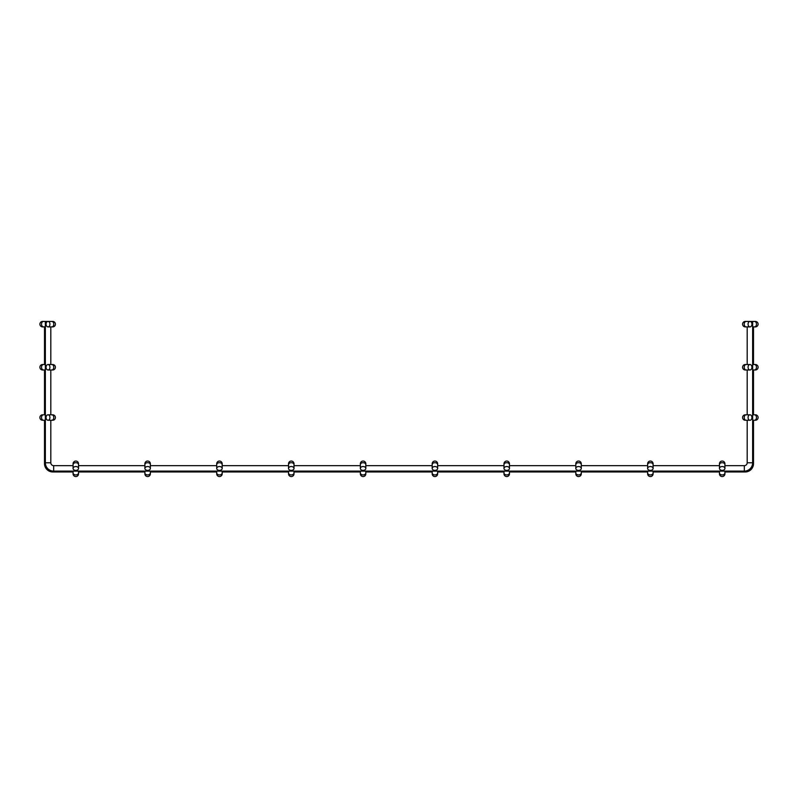 <?xml version="1.0" encoding="UTF-8"?>
<svg xmlns="http://www.w3.org/2000/svg" width="798" height="798" viewBox="0 0 798 798"><rect width="100%" height="100%" fill="white"/><g stroke="black" fill="none" stroke-linecap="round" stroke-linejoin="round"><path stroke-width="1.2" d="M44.498 326.891L44.498 364.526M44.498 369.983L44.498 414.8M44.498 420.257L44.498 463.638A8.329 8.329 0 0 0 52.828 471.967L73.077 471.967M78.543 471.967L144.897 471.967M150.363 471.967L216.717 471.967M222.183 471.967L288.537 471.967M294.003 471.967L360.357 471.967M365.823 471.967L432.177 471.967M437.643 471.967L503.997 471.967M509.463 471.967L575.817 471.967M581.283 471.967L647.637 471.967M653.103 471.967L719.457 471.967M724.923 471.967L745.172 471.967A8.329 8.329 0 0 0 753.502 463.638L753.502 420.257M753.502 414.8L753.502 369.983M753.502 364.526L753.502 326.891M50.813 321.434L45.356 321.434L45.356 462.78A8.329 8.329 0 0 0 53.685 471.109L744.315 471.109A8.329 8.329 0 0 0 752.644 462.78L752.644 321.434L746.16 321.434A2.733 1.925 90 0 0 744.225 324.168A2.733 1.925 90 0 0 746.16 326.891L745.312 326.891A2.733 2.733 0 0 0 745.811 326.851A2.733 2.733 0 0 1 742.589 324.168A2.733 2.733 0 0 0 745.312 326.891A2.733 2.733 0 0 1 742.589 324.168A2.733 2.733 0 0 1 745.312 321.434A2.733 2.733 0 0 0 742.589 324.168A2.733 2.733 0 0 1 745.811 321.474A2.733 2.733 0 0 0 745.312 321.434L746.16 321.434L745.312 321.434M50.813 326.891L50.813 364.526L50.813 326.891M50.813 369.983L50.813 414.8L50.813 369.983M43.471 321.434L42.633 321.434A2.733 2.733 0 0 1 43.122 321.474A2.733 2.733 0 0 0 39.9 324.168A2.733 2.733 0 0 0 42.633 326.891L43.471 326.891A2.733 1.925 90 0 1 41.536 324.168A2.733 1.925 90 0 1 43.471 321.434L45.356 321.434L45.356 462.78L50.813 462.78L50.813 420.257L50.813 462.78A2.873 2.873 0 0 0 53.685 465.653L73.077 465.653M78.543 465.653L144.897 465.653L144.897 463.778A2.733 2.733 0 0 0 144.947 464.276A2.733 2.733 0 0 1 144.897 463.778A2.733 2.733 0 0 0 144.947 464.276M150.363 465.653L216.717 465.653L216.717 463.778A2.733 2.733 0 0 0 216.767 464.276A2.733 2.733 0 0 1 216.717 463.778A2.733 2.733 0 0 0 216.767 464.276M222.183 465.653L288.537 465.653M294.003 465.653L360.357 465.653M365.823 465.653L432.177 465.653M437.643 465.653L503.997 465.653M509.463 465.653L575.817 465.653M581.233 464.276A2.733 2.733 0 0 0 581.283 463.778A2.733 2.733 0 0 1 581.233 464.276A2.733 2.733 0 0 0 578.55 461.054A2.733 2.733 0 0 0 575.817 463.778L575.817 464.626A2.733 1.925 180 0 1 578.55 462.69A2.733 1.925 180 0 1 581.283 464.626L581.283 465.653L647.637 465.653M653.053 464.276A2.733 2.733 0 0 0 653.103 463.778A2.733 2.733 0 0 1 653.053 464.276A2.733 2.733 0 0 0 650.37 461.054A2.733 2.733 0 0 0 647.637 463.778L647.637 464.626A2.733 1.925 180 0 1 650.37 462.69A2.733 1.925 180 0 1 653.103 464.626L653.103 465.653L719.457 465.653M724.923 465.653L744.315 465.653A2.873 2.873 0 0 0 747.187 462.78L747.187 420.257L745.312 420.257A2.733 2.733 0 0 0 745.811 420.217A2.733 2.733 0 0 1 742.589 417.534A2.733 2.733 0 0 0 745.312 420.257A2.733 2.733 0 0 1 742.589 417.534A2.733 2.733 0 0 1 745.312 414.8A2.733 2.733 0 0 0 742.589 417.534A2.733 2.733 0 0 1 745.811 414.84A2.733 2.733 0 0 0 745.312 414.8L746.16 414.8A2.733 1.925 90 0 0 744.225 417.534A2.733 1.925 90 0 0 746.16 420.257L745.312 420.257M747.187 369.983L747.187 414.8L747.187 369.983L745.312 369.983A2.733 2.733 0 0 0 745.811 369.943A2.733 2.733 0 0 1 742.589 367.26A2.733 2.733 0 0 0 745.312 369.983A2.733 2.733 0 0 1 742.589 367.26A2.733 2.733 0 0 1 745.312 364.526A2.733 2.733 0 0 0 742.589 367.26A2.733 2.733 0 0 1 745.811 364.566A2.733 2.733 0 0 0 745.312 364.526L746.16 364.526A2.733 1.925 90 0 0 744.225 367.26A2.733 1.925 90 0 0 746.16 369.983L745.312 369.983M747.187 326.891L747.187 364.526L747.187 326.891L745.312 326.891M747.187 420.257L747.187 462.78L752.644 462.78L752.644 321.434L755.367 321.434A2.733 2.733 0 0 0 754.878 321.474A2.733 2.733 0 0 1 758.1 324.168A2.733 2.733 0 0 0 755.367 321.434M719.507 473.344A2.733 2.733 0 0 0 722.19 476.566A2.733 2.733 0 0 0 724.873 473.344A2.733 2.733 0 0 1 722.19 476.566A2.733 2.733 0 0 1 719.507 473.344M724.873 464.276A2.733 2.733 0 0 0 724.923 463.778A2.733 2.733 0 0 1 724.873 464.276A2.733 2.733 0 0 0 722.19 461.054A2.733 2.733 0 0 0 719.507 464.276A2.733 2.733 0 0 1 719.457 463.778A2.733 2.733 0 0 0 719.507 464.276M724.923 468.466A2.733 1.925 180 0 0 722.19 466.531A2.733 1.925 180 0 0 719.457 468.466A2.733 1.925 180 0 0 722.19 470.391A2.733 1.925 180 0 0 724.923 468.466L724.923 463.778A2.733 2.733 0 0 0 722.19 461.054A2.733 2.733 0 0 0 719.457 463.778A2.733 2.733 0 0 1 722.19 461.054A2.733 2.733 0 0 1 724.923 463.778L724.923 464.626A2.733 1.925 180 0 0 722.19 462.69A2.733 1.925 180 0 0 719.457 464.626L719.457 463.778M647.687 473.344A2.733 2.733 0 0 0 650.37 476.566A2.733 2.733 0 0 0 653.053 473.344A2.733 2.733 0 0 1 650.37 476.566A2.733 2.733 0 0 1 647.687 473.344M647.637 463.778A2.733 2.733 0 0 1 650.37 461.054A2.733 2.733 0 0 1 653.103 463.778L653.103 464.626L653.103 463.778A2.733 2.733 0 0 0 650.37 461.054A2.733 2.733 0 0 0 647.687 464.276A2.733 2.733 0 0 1 647.637 463.778A2.733 2.733 0 0 0 647.687 464.276M650.37 466.531A2.733 1.925 180 0 0 647.637 468.466A2.733 1.925 180 0 0 650.37 470.391A2.733 1.925 180 0 0 653.103 468.466A2.733 1.925 180 0 0 650.37 466.531M575.867 473.344A2.733 2.733 0 0 0 578.55 476.566A2.733 2.733 0 0 0 581.233 473.344A2.733 2.733 0 0 1 578.55 476.566A2.733 2.733 0 0 1 575.867 473.344M575.817 463.778A2.733 2.733 0 0 1 578.55 461.054A2.733 2.733 0 0 1 581.283 463.778L581.283 464.626L581.283 463.778A2.733 2.733 0 0 0 578.55 461.054A2.733 2.733 0 0 0 575.867 464.276A2.733 2.733 0 0 1 575.817 463.778A2.733 2.733 0 0 0 575.867 464.276M578.55 466.531A2.733 1.925 180 0 0 575.817 468.466A2.733 1.925 180 0 0 578.55 470.391A2.733 1.925 180 0 0 581.283 468.466A2.733 1.925 180 0 0 578.55 466.531M504.047 473.344A2.733 2.733 0 0 0 506.73 476.566A2.733 2.733 0 0 0 509.413 473.344A2.733 2.733 0 0 1 506.73 476.566A2.733 2.733 0 0 1 504.047 473.344M509.413 464.276A2.733 2.733 0 0 0 509.463 463.778A2.733 2.733 0 0 1 509.413 464.276A2.733 2.733 0 0 0 506.73 461.054A2.733 2.733 0 0 0 504.047 464.276A2.733 2.733 0 0 1 503.997 463.778A2.733 2.733 0 0 0 504.047 464.276M509.463 468.466A2.733 1.925 180 0 0 506.73 466.531A2.733 1.925 180 0 0 503.997 468.466A2.733 1.925 180 0 0 506.73 470.391A2.733 1.925 180 0 0 509.463 468.466L509.463 463.778A2.733 2.733 0 0 0 506.73 461.054A2.733 2.733 0 0 0 503.997 463.778A2.733 2.733 0 0 1 506.73 461.054A2.733 2.733 0 0 1 509.463 463.778L509.463 464.626A2.733 1.925 180 0 0 506.73 462.69A2.733 1.925 180 0 0 503.997 464.626L503.997 463.778M432.227 473.344A2.733 2.733 0 0 0 434.91 476.566A2.733 2.733 0 0 0 437.593 473.344A2.733 2.733 0 0 1 434.91 476.566A2.733 2.733 0 0 1 432.227 473.344M432.177 468.466A2.733 1.925 180 0 0 434.91 470.391A2.733 1.925 180 0 0 437.643 468.466A2.733 1.925 180 0 0 434.91 466.531A2.733 1.925 180 0 0 432.177 468.466L432.177 464.626A2.733 1.925 180 0 1 434.91 462.69A2.733 1.925 180 0 1 437.643 464.626L437.643 463.778A2.733 2.733 0 0 1 437.593 464.276A2.733 2.733 0 0 0 434.91 461.054A2.733 2.733 0 0 0 432.227 464.276A2.733 2.733 0 0 1 434.91 461.054A2.733 2.733 0 0 0 432.177 463.778L432.177 464.626L432.177 463.778M437.643 463.778A2.733 2.733 0 0 0 434.91 461.054A2.733 2.733 0 0 1 437.643 463.778L437.643 468.466M360.407 473.344A2.733 2.733 0 0 0 363.09 476.566A2.733 2.733 0 0 0 365.773 473.344A2.733 2.733 0 0 1 363.09 476.566A2.733 2.733 0 0 1 360.407 473.344M360.357 468.466A2.733 1.925 180 0 0 363.09 470.391A2.733 1.925 180 0 0 365.823 468.466A2.733 1.925 180 0 0 363.09 466.531A2.733 1.925 180 0 0 360.357 468.466L360.357 464.626A2.733 1.925 180 0 1 363.09 462.69A2.733 1.925 180 0 1 365.823 464.626L365.823 463.778A2.733 2.733 0 0 1 365.773 464.276A2.733 2.733 0 0 0 363.09 461.054A2.733 2.733 0 0 0 360.407 464.276A2.733 2.733 0 0 1 363.09 461.054A2.733 2.733 0 0 0 360.357 463.778L360.357 464.626L360.357 463.778M365.823 463.778A2.733 2.733 0 0 0 363.09 461.054A2.733 2.733 0 0 1 365.823 463.778L365.823 468.466M288.587 473.344A2.733 2.733 0 0 0 291.27 476.566A2.733 2.733 0 0 0 293.953 473.344A2.733 2.733 0 0 1 291.27 476.566A2.733 2.733 0 0 1 288.587 473.344M293.953 464.276A2.733 2.733 0 0 0 294.003 463.778A2.733 2.733 0 0 1 293.953 464.276A2.733 2.733 0 0 0 291.27 461.054A2.733 2.733 0 0 0 288.587 464.276A2.733 2.733 0 0 1 288.537 463.778A2.733 2.733 0 0 0 288.587 464.276M294.003 468.466A2.733 1.925 180 0 0 291.27 466.531A2.733 1.925 180 0 0 288.537 468.466A2.733 1.925 180 0 0 291.27 470.391A2.733 1.925 180 0 0 294.003 468.466L294.003 463.778A2.733 2.733 0 0 0 291.27 461.054A2.733 2.733 0 0 0 288.537 463.778A2.733 2.733 0 0 1 291.27 461.054A2.733 2.733 0 0 1 294.003 463.778L294.003 464.626A2.733 1.925 180 0 0 291.27 462.69A2.733 1.925 180 0 0 288.537 464.626L288.537 463.778M216.767 473.344A2.733 2.733 0 0 0 219.45 476.566A2.733 2.733 0 0 0 222.133 473.344A2.733 2.733 0 0 1 219.45 476.566A2.733 2.733 0 0 1 216.767 473.344M222.133 464.276A2.733 2.733 0 0 0 222.183 463.778A2.733 2.733 0 0 1 222.133 464.276A2.733 2.733 0 0 0 219.45 461.054A2.733 2.733 0 0 0 216.717 463.778A2.733 2.733 0 0 1 219.45 461.054A2.733 2.733 0 0 0 216.717 463.778M222.183 468.466L222.183 463.778A2.733 2.733 0 0 0 219.45 461.054A2.733 2.733 0 0 1 222.183 463.778L222.183 464.626A2.733 1.925 180 0 0 219.45 462.69A2.733 1.925 180 0 0 216.717 464.626L216.717 468.466A2.733 1.925 180 0 0 219.45 470.391A2.733 1.925 180 0 0 222.183 468.466A2.733 1.925 180 0 0 219.45 466.531A2.733 1.925 180 0 0 216.717 468.466M144.947 473.344A2.733 2.733 0 0 0 147.63 476.566A2.733 2.733 0 0 0 150.313 473.344A2.733 2.733 0 0 1 147.63 476.566A2.733 2.733 0 0 1 144.947 473.344M150.313 464.276A2.733 2.733 0 0 0 150.363 463.778A2.733 2.733 0 0 1 150.313 464.276A2.733 2.733 0 0 0 147.63 461.054A2.733 2.733 0 0 0 144.897 463.778A2.733 2.733 0 0 1 147.63 461.054A2.733 2.733 0 0 0 144.897 463.778M150.363 468.466L150.363 463.778A2.733 2.733 0 0 0 147.63 461.054A2.733 2.733 0 0 1 150.363 463.778L150.363 464.626A2.733 1.925 180 0 0 147.63 462.69A2.733 1.925 180 0 0 144.897 464.626L144.897 468.466A2.733 1.925 180 0 0 147.63 470.391A2.733 1.925 180 0 0 150.363 468.466A2.733 1.925 180 0 0 147.63 466.531A2.733 1.925 180 0 0 144.897 468.466M73.127 473.344A2.733 2.733 0 0 0 75.81 476.566A2.733 2.733 0 0 0 78.493 473.344A2.733 2.733 0 0 1 75.81 476.566A2.733 2.733 0 0 1 73.127 473.344M78.493 464.276A2.733 2.733 0 0 0 78.543 463.778A2.733 2.733 0 0 1 78.493 464.276A2.733 2.733 0 0 0 75.81 461.054A2.733 2.733 0 0 0 73.127 464.276A2.733 2.733 0 0 1 73.077 463.778A2.733 2.733 0 0 0 73.127 464.276M78.543 468.466A2.733 1.925 180 0 0 75.81 466.531A2.733 1.925 180 0 0 73.077 468.466A2.733 1.925 180 0 0 75.81 470.391A2.733 1.925 180 0 0 78.543 468.466L78.543 463.778A2.733 2.733 0 0 0 75.81 461.054A2.733 2.733 0 0 0 73.077 463.778A2.733 2.733 0 0 1 75.81 461.054A2.733 2.733 0 0 1 78.543 463.778L78.543 464.626A2.733 1.925 180 0 0 75.81 462.69A2.733 1.925 180 0 0 73.077 464.626L73.077 463.778M754.878 326.851A2.733 2.733 0 0 0 758.1 324.168A2.733 2.733 0 0 1 754.878 326.851M748.065 324.168A2.733 1.925 90 0 0 750 326.891A2.733 1.925 90 0 0 751.925 324.168A2.733 1.925 90 0 0 750 321.434A2.733 1.925 90 0 0 748.065 324.168M754.878 369.943A2.733 2.733 0 0 0 758.1 367.26A2.733 2.733 0 0 0 754.878 364.566A2.733 2.733 0 0 1 758.1 367.26A2.733 2.733 0 0 1 754.878 369.943M748.065 367.26A2.733 1.925 90 0 0 750 369.983A2.733 1.925 90 0 0 751.925 367.26A2.733 1.925 90 0 0 750 364.526A2.733 1.925 90 0 0 748.065 367.26M754.878 420.217A2.733 2.733 0 0 0 758.1 417.534A2.733 2.733 0 0 0 754.878 414.84A2.733 2.733 0 0 1 758.1 417.534A2.733 2.733 0 0 1 754.878 420.217M748.065 417.534A2.733 1.925 90 0 0 750 420.257A2.733 1.925 90 0 0 751.925 417.534A2.733 1.925 90 0 0 750 414.8A2.733 1.925 90 0 0 748.065 417.534M42.633 326.891A2.733 2.733 0 0 0 43.122 326.851A2.733 2.733 0 0 1 39.9 324.168A2.733 2.733 0 0 1 42.633 321.434M48 321.434A2.733 1.925 -90 0 0 46.075 324.168A2.733 1.925 -90 0 0 48 326.891A2.733 1.925 -90 0 0 49.935 324.168A2.733 1.925 -90 0 0 48 321.434L51.84 321.434A2.733 1.925 -90 0 1 53.775 324.168A2.733 1.925 -90 0 1 51.84 326.891L52.688 326.891A2.733 2.733 0 0 1 52.189 326.851A2.733 2.733 0 0 0 55.411 324.168A2.733 2.733 0 0 0 52.189 321.474A2.733 2.733 0 0 1 55.411 324.168A2.733 2.733 0 0 0 52.688 321.434L51.84 321.434L52.688 321.434M52.688 326.891A2.733 2.733 0 0 0 55.411 324.168A2.733 2.733 0 0 1 52.688 326.891M43.122 364.566A2.733 2.733 0 0 0 39.9 367.26A2.733 2.733 0 0 0 43.122 369.943A2.733 2.733 0 0 1 39.9 367.26A2.733 2.733 0 0 1 43.122 364.566M48 364.526A2.733 1.925 -90 0 0 46.075 367.26A2.733 1.925 -90 0 0 48 369.983A2.733 1.925 -90 0 0 49.935 367.26A2.733 1.925 -90 0 0 48 364.526L51.84 364.526A2.733 1.925 -90 0 1 53.775 367.26A2.733 1.925 -90 0 1 51.84 369.983L52.688 369.983A2.733 2.733 0 0 1 52.189 369.943A2.733 2.733 0 0 0 55.411 367.26A2.733 2.733 0 0 0 52.189 364.566A2.733 2.733 0 0 1 55.411 367.26A2.733 2.733 0 0 0 52.688 364.526L51.84 364.526L52.688 364.526M52.688 369.983A2.733 2.733 0 0 0 55.411 367.26A2.733 2.733 0 0 1 52.688 369.983M43.122 414.84A2.733 2.733 0 0 0 39.9 417.534A2.733 2.733 0 0 0 43.122 420.217A2.733 2.733 0 0 1 39.9 417.534A2.733 2.733 0 0 1 43.122 414.84M48 414.8A2.733 1.925 -90 0 0 46.075 417.534A2.733 1.925 -90 0 0 48 420.257A2.733 1.925 -90 0 0 49.935 417.534A2.733 1.925 -90 0 0 48 414.8L51.84 414.8A2.733 1.925 -90 0 1 53.775 417.534A2.733 1.925 -90 0 1 51.84 420.257L52.688 420.257A2.733 2.733 0 0 1 52.189 420.217A2.733 2.733 0 0 0 55.411 417.534A2.733 2.733 0 0 0 52.189 414.84A2.733 2.733 0 0 1 55.411 417.534A2.733 2.733 0 0 0 52.688 414.8L51.84 414.8L52.688 414.8M52.688 420.257A2.733 2.733 0 0 0 55.411 417.534A2.733 2.733 0 0 1 52.688 420.257L48 420.257M45.406 463.638L44.498 463.638M52.828 471.059L52.828 471.967M745.172 471.059L745.172 471.967M752.594 463.638L753.502 463.638M53.685 465.653L53.685 471.109M744.315 465.653L744.315 471.109M719.457 473.832L719.457 472.995A2.733 1.925 0 0 0 722.19 474.93A2.733 1.925 0 0 0 724.923 472.995L724.923 473.832M647.637 473.832L647.637 472.995A2.733 1.925 0 0 0 650.37 474.93A2.733 1.925 0 0 0 653.103 472.995L653.103 473.832M575.817 473.832L575.817 472.995A2.733 1.925 0 0 0 578.55 474.93A2.733 1.925 0 0 0 581.283 472.995L581.283 473.832M503.997 473.832L503.997 472.995A2.733 1.925 0 0 0 506.73 474.93A2.733 1.925 0 0 0 509.463 472.995L509.463 473.832M432.177 473.832L432.177 472.995A2.733 1.925 0 0 0 434.91 474.93A2.733 1.925 0 0 0 437.643 472.995L437.643 473.832M360.357 473.832L360.357 472.995A2.733 1.925 0 0 0 363.09 474.93A2.733 1.925 0 0 0 365.823 472.995L365.823 473.832M288.537 473.832L288.537 472.995A2.733 1.925 0 0 0 291.27 474.93A2.733 1.925 0 0 0 294.003 472.995L294.003 473.832M216.717 473.832L216.717 472.995A2.733 1.925 0 0 0 219.45 474.93A2.733 1.925 0 0 0 222.183 472.995L222.183 473.832M144.897 473.832L144.897 472.995A2.733 1.925 0 0 0 147.63 474.93A2.733 1.925 0 0 0 150.363 472.995L150.363 473.832M73.077 473.832L73.077 472.995A2.733 1.925 0 0 0 75.81 474.93A2.733 1.925 0 0 0 78.543 472.995L78.543 473.832M755.367 326.891L754.529 326.891A2.733 1.925 -90 0 0 756.464 324.168A2.733 1.925 -90 0 0 754.529 321.434M755.367 369.983L754.529 369.983A2.733 1.925 -90 0 0 756.464 367.26A2.733 1.925 -90 0 0 754.529 364.526L755.367 364.526M755.367 420.257L754.529 420.257A2.733 1.925 -90 0 0 756.464 417.534A2.733 1.925 -90 0 0 754.529 414.8L755.367 414.8M42.633 364.526L43.471 364.526A2.733 1.925 90 0 0 41.536 367.26A2.733 1.925 90 0 0 43.471 369.983L42.633 369.983M42.633 414.8L43.471 414.8A2.733 1.925 90 0 0 41.536 417.534A2.733 1.925 90 0 0 43.471 420.257L42.633 420.257M724.923 472.995L724.923 471.109M719.457 472.995L719.457 471.109M719.457 464.626L719.457 468.466M653.103 472.995L653.103 471.109M647.637 472.995L647.637 471.109M647.637 464.626L647.637 468.466M653.103 464.626L653.103 468.466M581.283 472.995L581.283 471.109M575.817 472.995L575.817 471.109M575.817 464.626L575.817 468.466M581.283 464.626L581.283 468.466M509.463 472.995L509.463 471.109M503.997 472.995L503.997 471.109M503.997 464.626L503.997 468.466M437.643 472.995L437.643 471.109M432.177 472.995L432.177 471.109M365.823 472.995L365.823 471.109M360.357 472.995L360.357 471.109M294.003 472.995L294.003 471.109M288.537 472.995L288.537 471.109M288.537 464.626L288.537 468.466M222.183 472.995L222.183 471.109M216.717 472.995L216.717 471.109M150.363 472.995L150.363 471.109M144.897 472.995L144.897 471.109M78.543 472.995L78.543 471.109M73.077 472.995L73.077 471.109M73.077 464.626L73.077 468.466M754.529 326.891L752.644 326.891M746.16 326.891L750 326.891M746.16 321.434L750 321.434M754.529 364.526L752.644 364.526M754.529 369.983L752.644 369.983M750 364.526L745.312 364.526M746.16 369.983L750 369.983M754.529 414.8L752.644 414.8M754.529 420.257L752.644 420.257M750 414.8L745.312 414.8M746.16 420.257L750 420.257M43.471 326.891L45.356 326.891M51.84 326.891L48 326.891M43.471 369.983L45.356 369.983M43.471 364.526L45.356 364.526M51.84 369.983L48 369.983M43.471 420.257L45.356 420.257M43.471 414.8L45.356 414.8"/></g></svg>
